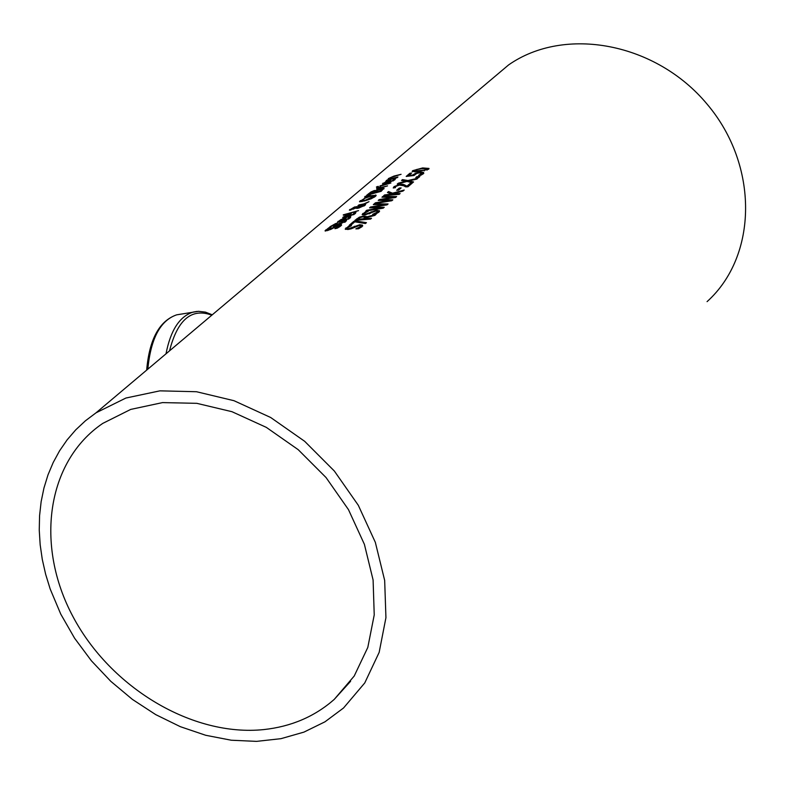 <?xml version="1.0" encoding="UTF-8"?>
<svg xmlns="http://www.w3.org/2000/svg" width="785" height="785" viewBox="0 0 785 785"><rect width="100%" height="100%" fill="white"/><g stroke="black" fill="none" stroke-linecap="round" stroke-linejoin="round"><path stroke-width="1.18" d="M413.302 175.575L415.255 174.191M407.601 176.232L410.506 174.005M420.838 175.251L421.82 174.613L421.859 173.259L419.406 172.886L416.806 173.397L414.038 175.506L406.188 176.429L409.878 173.259L410.133 174.054M420.917 172.886L423.812 173.24M409.878 173.259L411.654 173.014L408.838 175.438L409.024 176.046M408.838 175.438L412.89 174.957L413.096 175.595M412.89 174.957L415.922 173.014L420.328 172.101L423.478 172.396L423.36 173.75L420.721 175.3L418.591 175.398M418.582 175.349L421.859 173.259M420.132 174.682L420.328 175.32M349.031 218.063L350.336 217.759M348.972 218.848L349.04 218.181M344.026 219.309L344.703 219.103M338.041 222.4L339.149 221.527M341.907 221.674L342.545 221.135M339.463 222.057L339.13 221.478L341.073 221.35L343.909 218.936L344.115 219.604M341.073 221.35L341.23 221.851M339.306 221.586L339.522 222.233M343.909 218.936L339.13 221.468M342.495 220.977L348.265 218.515L348.756 217.259L350.807 216.788L349.933 218.142L341.446 221.792L337.462 222.194L340.827 219.643L346.205 217.818L342.652 221.468M348.874 217.69L349.129 218.495M334.93 228.651L339.091 226.306L339.67 225.511L338.207 225.521L330.563 229.505L325.01 230.888L328.807 227.787L331.113 227.051L327.453 229.318L326.952 229.985L328.248 229.877L338.885 224.745L341.406 224.559L340.896 225.864L337.354 228.141L334.94 228.69M339.748 226.737L339.67 225.511M325.638 231.065L326.952 229.985L327.198 230.741M339.63 225.452L341.455 225.315M354.172 213.677L355.477 213.373M354.123 214.452L354.182 213.795M349.178 214.923L349.845 214.717M343.212 218.004L344.321 217.131M347.078 217.268L347.716 216.729M344.635 217.651L344.301 217.082M349.06 214.55L344.301 217.072L346.244 216.954L349.06 214.55L349.266 215.208M346.244 216.954L346.401 217.445M344.478 217.19L344.693 217.837M347.667 216.581L353.417 214.119L353.898 212.872L355.948 212.401L355.075 213.746L346.617 217.386L342.633 217.788L345.989 215.257L351.356 213.432L347.814 217.062M354.015 213.304L354.271 214.109M332.997 225.805L329.867 226.786L335.578 223.607L337.108 223.156L335.44 224.579L343.006 222.538L346.587 220.771L340.67 223.725L333.095 226.109M333.91 225.03L334.125 225.688M334.871 225.246L335.489 224.726M335.578 223.607L335.794 224.274M344.89 221.144L345.478 221.88M344.831 221.193L345.145 221.959M343.251 214.845L358.549 210.625L343.388 215.257M364.74 203.992L365.624 204.375L365.064 205.268L358.48 208.143L355.497 208.162L349.345 210.144L354.614 206.936L356.861 207.014L362.081 204.649L357.94 205.719L358.863 204.934L363.69 203.943L369.028 201.667L364.74 203.992L365.447 204.885M363.69 203.943L363.916 204.63M364.044 204.708L364.858 204.355M362.179 204.973L362.67 204.885M356.861 207.014L355.752 207.495M349.855 209.418L350.11 210.223L350.885 209.644M356.645 207.583L358.971 207.426L364.083 204.777L356.645 207.583L356.959 208.437M364.299 205.817L364.083 204.777M353.642 208.614L355.723 207.593L353.878 207.662L350.797 209.359L353.77 209.006M355.723 207.593L355.909 208.172M360.011 201.863L361.375 200.734M373.788 195.857L376.005 195.799M374.347 197.192L374.17 196.073L369.853 196.495L364.917 198.262L361.375 200.744L365.633 200.087L374.17 196.073M361.375 200.744L361.738 201.637M364.417 198.046L370.814 195.681L376.152 195.279L375.407 196.427L371.148 198.782L364.672 200.911L359.471 201.657L364.544 198.438M383.914 188.204L381.167 191.314L366.644 195.308L370.863 192.021L374.219 190.569L376.408 190.451L381.314 188.39L384.051 188.616M382.069 189.067L383.875 188.9M368.607 194.66L369.225 194.14M376.408 190.451L376.564 190.941M376.339 190.47L376.506 190.99M375.053 191.197L376.408 191.069M374.995 192.266L380.401 190.902L382.118 189.126L377.614 190.245L375.151 192.757M380.401 190.902L380.578 191.442M382.128 189.205L382.364 189.931L381.098 191.324M369.185 193.993L373.385 192.708L375.024 191.108L371.688 192.06L369.323 194.435M374.249 192.992L375.024 192.325M375.269 192.031L375.034 191.167M364.819 196.535L370.186 194.935L364.966 196.996M380.018 185.829L390.93 182.974L380.156 186.261M378.242 188.361L379.489 187.713M376.604 188.734L380.411 186.565L379.744 187.811L387.525 185.878L376.741 189.165M378.527 187.124L378.782 187.929M385.671 181.502L390.94 179.706L387.407 182.719L393.02 180.324L393.442 179.137L395.463 178.676L394.659 179.951L386.406 183.494L382.442 183.925L385.788 181.865M383.031 184.122L384.1 183.298M388.82 181.168L389.458 180.972M393.727 179.922L395.012 179.628M384.267 183.337L386.014 183.091L388.703 180.795L384.434 182.719L384.464 183.955M384.405 183.788L384.081 183.229M388.703 180.795L388.909 181.443M386.858 183.376L387.456 182.866M376.437 186.948L378.301 186.33L376.574 187.409M389.802 179.019L397.956 176.978L397.102 177.704L386.22 180.55L388.271 179.461L388.32 178.607L393.991 176.056L401.076 174.309L391.411 177.371L389.811 178.274L389.939 179.471M388.33 179.637L389.517 178.744M389.87 179.265L389.527 178.764M359.824 225.57L362.719 225.933L362.474 225.128L362.062 226.688L358.46 228.769L355.88 228.886M352.475 228.317L355.644 226.571M355.86 228.827L360.148 226.816L360.688 225.933L359.079 225.57L351.18 228.808L347.873 229.495L345.194 229.063L348.991 225.992L351.464 225.688L347.696 227.67L347.235 228.425L347.922 229.485M345.557 229.387L347.775 227.611M358.882 228.572L360.413 227.64L360.688 225.933M348.991 225.992L349.217 226.698M347.235 228.425L348.658 228.661L359.736 224.736L362.474 225.128M356.135 221.036L366.448 222.665L365.427 223.539L354.781 221.821L351.091 224.991L349.266 225.236L353.819 221.341L356.135 221.036L356.39 221.851L365.731 223.283M353.819 221.341L354.457 222.096M355.762 221.929L356.39 221.851M350.709 225.04L354.074 222.155M363.867 219.447L365.035 217.808M364.211 216.846L366.752 217.18M356.331 220.222L358.735 218.407M364.299 218.024L364.77 216.994L362.719 216.895L360.217 217.523L357.617 219.358L363.475 218.74L364.299 218.024L364.564 218.838M363.475 218.74L363.7 219.457M357.617 219.358L357.832 220.035M366.654 216.905L376.064 214.354L374.847 215.404L366.301 217.671L365.221 218.603L371.54 218.269L370.599 219.074L354.889 220.408L359.353 217.17L363.543 216.071L366.644 216.591L366.85 217.514M365.221 218.603L365.457 219.329M372.63 207.103L384.238 207.289L383.208 208.182L365.79 211.067L366.752 210.243L381.068 207.799L369.568 207.829L370.52 207.014L384.964 204.561L373.326 204.6L374.239 203.825L388.075 203.972L387.034 204.875L372.63 207.103L372.816 207.701M374.239 203.825L374.474 204.551M384.984 204.6L387.211 204.718M381.117 207.937L383.365 208.045M384.964 204.561L385.141 205.101M370.52 207.014L370.755 207.77M371.07 207.76L372.728 207.417M381.068 207.799L381.265 208.417M366.752 210.243L366.938 210.822M376.702 211.077L379.508 211.44M369.401 213.765L372.443 212.087M364.152 213.893L365.575 214.128L376.535 210.252L379.538 210.979L378.87 212.166L375.318 214.197L372.669 214.325L376.967 212.293L377.497 211.43L375.897 211.077L364.809 214.943L362.13 214.531L365.869 211.518L368.312 211.214L364.603 213.167L364.152 213.893L364.799 214.943M362.493 214.845L364.662 213.118M375.868 213.962L377.232 213.108L377.497 211.43M365.869 211.518L366.085 212.215M393.226 193.66L400.114 193.571L399.202 194.356L383.688 195.72L384.601 194.935L391.656 194.111L387.427 192.511L388.546 191.56L392.549 193.188L404.197 190.039L403.019 191.059L393.226 193.66L393.893 194.641M392.549 193.188L393.285 193.856M388.546 191.56L388.801 192.354L392.804 193.993M388.281 192.806L388.801 192.354M393.844 193.924L394.07 194.631M391.656 194.111L391.872 194.798M384.601 194.935L384.807 195.573M379.763 200.322L381.382 199.998M389.752 200.489L391.99 200.587M393.579 197.192L395.797 197.3M375.446 202.785L389.703 200.342L378.233 200.401L379.175 199.596L393.56 197.143L381.961 197.202L382.864 196.427L396.651 196.564L395.63 197.447L381.274 199.675L392.853 199.841L391.833 200.725L374.484 203.609L375.446 202.785L375.632 203.364M389.703 200.342L389.9 200.96M379.175 199.596L379.41 200.342M393.56 197.143L393.727 197.673M382.864 196.427L383.09 197.153M381.274 199.675L381.471 200.273M402.999 184.289L406.983 186.143L410.31 183.258L412.135 183.19L407.945 186.801L405.717 186.899L403.608 185.721L399.467 185.083L395.758 186.408L395.395 187.684L393.226 187.968L394.06 186.594L400.281 184.308L402.999 184.289L403.254 185.083L407.062 186.84M410.31 183.258L411.144 184.043M406.983 186.143L407.199 186.83M407.376 186.82L410.565 184.063M404.736 184.838L404.991 185.643M401.223 185.034L403.254 185.083M393.844 187.88L395.63 186.526M397.995 190.186L400.095 188.822M399.261 188.066L401.145 187.909L398.564 190.137L396.67 190.294L399.261 188.066L399.516 188.871M416.874 176.645L419.857 176.507L418.778 177.439L415.795 177.577L416.874 176.645L417.129 177.449L418.876 177.361M402.538 180.57L409.083 181.09M409.014 180.874L413.548 181.963L412.576 182.797L406.944 181.423L397.22 184.122L398.26 183.229L405.835 181.109L401.527 180.432L402.499 179.598L407.896 180.53L417.885 178.215L416.864 179.098L409.014 180.874L409.27 181.669L412.89 182.522M398.26 183.229L398.427 183.759M405.835 181.109L406.012 181.669M402.499 179.598L402.744 180.393M407.896 180.53L408.151 181.335M426.108 168.559L428.904 168.903M422.634 167.931L429.012 168.432L428.571 169.246L418.385 171.601L412.145 171.483L412.616 170.708L422.634 167.931L422.85 168.618M412.586 171.768L414.058 170.728M421.731 168.706L416.835 169.423L414.029 170.885L424.165 170.276L427.079 168.893L421.731 168.706M414.539 171.258L414.676 171.866M427.128 170.09L427.079 168.893M50.152 588.927L60.759 614.115L74.604 638.234L91.403 660.803L110.803 681.331L132.39 699.396L155.734 714.625L180.334 726.674L205.699 735.28L231.29 740.226L256.558 741.374L280.951 738.675L303.923 732.12L324.951 721.827L343.545 707.982L364.76 682.93L379.155 652.384L385.935 617.687L384.67 580.419L375.338 542.347L358.303 505.285L334.361 471.049L304.659 441.298L270.648 417.483L233.999 400.703L196.486 391.725L159.885 390.851L125.904 398.034L96.055 412.802L85.437 420.78L75.772 429.817L67.147 439.835L59.611 450.747L53.213 462.483L47.973 474.935L43.95 488.025L41.144 501.644L39.574 515.696L39.25 530.091L40.163 544.712L42.292 559.46L45.638 574.227L50.152 588.927M707.069 301.636C757.859 255.9 758.948 165.38 707.197 104.268C656.064 42.665 564.778 25.611 508.602 64.919L490.419 80.256M263.819 729.579C192.6 737.007 110.656 687.846 72.956 616.588C34.874 545.496 46.56 461.423 102.786 423.38L130.702 409.417L162.534 402.597L196.819 403.333L231.987 411.703L266.341 427.383L298.212 449.677L326.04 477.535L348.462 509.612L364.397 544.339L373.101 580.017L374.229 614.93L367.802 647.429L354.221 676.013L334.214 699.425C314.697 716.568 291.225 726.616 263.819 729.579M413.42 174.447L413.666 175.241M415.922 173.014L416.128 173.662M420.328 172.101L420.564 172.857M421.574 173.809L421.82 174.613M423.478 172.396L423.723 173.2M348.265 218.515L348.481 219.162M338.06 221.331L338.325 222.145M339.091 226.306L339.326 227.012M325.726 229.926L325.991 230.741M341.406 224.559L341.583 225.128M338.885 224.745L339.091 225.364M333.733 226.934L333.929 227.571M331.476 228.415L331.653 228.975M328.248 229.877L328.405 230.368M353.417 214.119L353.623 214.766M343.231 216.935L343.487 217.749M344.478 221.723L344.674 222.361M340.71 223.166L340.876 223.676M359.805 204.669L359.962 205.16M356.311 206.563L356.567 207.377M357.175 207.721L357.381 208.378M358.971 207.426L359.147 207.966M363.69 205.405L363.897 206.062M365.633 200.087L365.8 200.597M361.826 200.881L362.052 201.568M360.236 200.597L360.492 201.402M375.632 194.965L375.878 195.769M370.814 195.681L370.981 196.201M381.314 188.39L381.5 188.979M368.479 193.748L368.734 194.552M374.219 190.569L374.376 191.069M381.147 190.274L381.402 191.069M374.425 191.825L374.68 192.629M378.115 187.438L378.37 188.243M383.001 183.131L383.257 183.925M393.02 180.324L393.226 180.942M388.32 178.607L388.575 179.402M345.851 227.964L346.116 228.788M348.658 228.661L348.883 229.357M352.033 227.601L352.288 228.396M354.339 226.257L354.594 227.081M359.736 224.736L360.001 225.56M360.148 226.816L360.413 227.64M356.733 218.838L356.989 219.653M359.353 217.17L359.559 217.837M363.543 216.071L363.789 216.827M362.768 213.461L363.033 214.276M365.575 214.128L365.79 214.805M368.921 213.078L369.166 213.863M371.187 211.764L371.442 212.578M376.535 210.252L376.8 211.067M379.263 210.635L379.508 211.43M376.967 212.293L377.232 213.108M400.281 184.308L400.507 185.015M394.06 186.594L394.315 187.399M412.616 170.708L412.861 171.493M414.882 171.12L415.118 171.846M426.844 169.325L427.089 170.109M419.298 170.816L419.504 171.493M424.165 170.276L424.351 170.855M147.835 369.136C150.749 338.531 160.356 320.437 176.645 314.844L180.805 314.147M197.084 311.4L193.11 312.087C179.608 316.345 170.581 330.259 166.008 353.819M169.531 350.846C177.547 319.583 191.638 307.7 211.813 315.187M349.099 218.269L348.834 217.465M354.241 213.893L353.976 213.078M355.742 207.436L355.998 208.251M350.797 209.359L351.003 210.017M382.118 189.126L382.364 189.931M375.024 191.108L375.279 191.903M379.685 188.321L379.459 187.615M364.927 217.151L365.192 217.965M414.029 170.885L414.284 171.679M508.602 64.919L96.055 412.802M350.61 681.272L334.214 699.425M146.658 370.127C149.336 339.316 159.335 320.888 176.645 314.844L198.526 311.321L205.435 312.126L212.284 314.795"/></g></svg>
